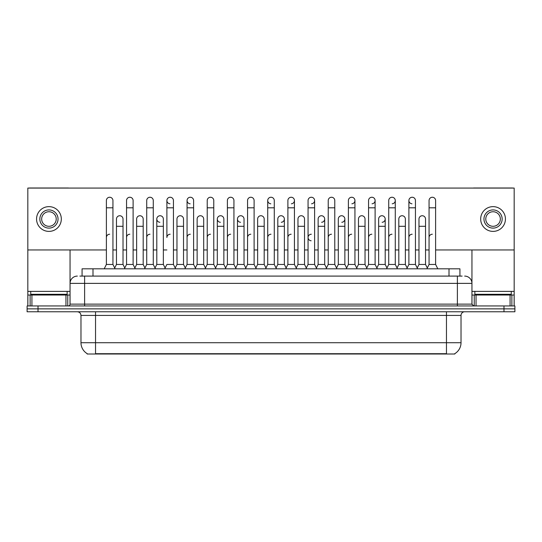 <?xml version="1.0" encoding="UTF-8"?>
<svg xmlns="http://www.w3.org/2000/svg" width="542" height="542" viewBox="0 0 542 542"><rect width="100%" height="100%" fill="white"/><g stroke="black" fill="none" stroke-linecap="round" stroke-linejoin="round"><path stroke-width="0.81" d="M82.072 276.095L82.072 268.818L459.928 268.818L459.928 276.095M454.833 353.641L454.833 354.001L87.167 354.001L87.167 353.641M87.276 353.702A12.744 12.744 0 0 1 80.975 342.713L95.534 342.713L95.534 353.702L446.466 353.702L446.466 342.713L461.025 342.713L461.025 315.41A3.638 3.638 0 0 1 464.663 311.772M80.975 342.713L80.975 315.41C80.758 313.201 79.545 311.989 77.337 311.772M454.724 353.702A12.744 12.744 0 0 0 461.025 342.713M514.9 311.772L514.9 308.859L27.1 308.859L27.1 311.772L38.021 311.772L38.021 308.859L27.1 308.859L27.1 305.945L38.021 305.945L38.021 308.859L514.9 308.859L514.9 311.772L38.021 311.772M80.053 276.095L462.116 276.095M79.884 276.095L84.62 276.095L84.62 283.378L70.053 283.378L70.053 304.13A1.822 1.822 0 0 1 68.238 305.945M77.337 276.095A7.283 7.283 0 0 0 70.053 283.378L70.053 249.957M464.663 276.095A7.283 7.283 0 0 1 471.947 283.378L471.947 304.13L473.762 305.945M514.9 305.945L514.9 308.859L514.9 305.945L38.021 305.945M104.2 268.818L106.388 264.449L112.939 264.449L115.121 268.818M112.939 264.449L112.939 200.526A3.279 3.279 0 0 0 109.66 197.247A3.279 3.279 0 0 1 109.87 197.254M106.388 264.449L106.388 207.803L112.939 207.803M106.388 207.803L106.388 200.526A3.279 3.279 0 0 1 109.66 197.247M114.701 267.978L116.469 264.449L123.02 264.449L124.789 267.978L126.55 264.449L133.108 264.449L135.29 268.818M123.02 264.449L123.02 219.015A3.279 3.279 0 0 0 119.951 215.75A3.279 3.279 0 0 1 123.02 219.015M116.469 264.449L116.469 226.299L123.02 226.299M116.469 226.299L116.469 219.015A3.279 3.279 0 0 1 119.951 215.75M106.388 237.511A3.279 3.279 0 0 1 109.66 234.232M155.459 268.818L153.271 264.449L146.719 264.449L144.958 267.978L143.19 264.449L136.638 264.449L134.87 267.978L133.108 264.449L133.108 207.803L126.55 207.803L126.55 264.449L124.369 268.818M126.55 207.803L126.55 200.526A3.279 3.279 0 0 1 130.033 197.254A3.279 3.279 0 0 1 133.108 200.526L133.108 207.803M165.12 267.978L163.359 264.449L156.801 264.449L155.039 267.978L153.271 264.449L153.271 207.803L146.719 207.803L146.719 264.449L144.538 268.818M146.719 207.803L146.719 200.526A3.279 3.279 0 0 1 150.202 197.254A3.279 3.279 0 0 1 153.271 200.526L153.271 207.803M164.7 268.818L166.889 264.449L173.44 264.449L175.622 268.818M173.44 264.449L173.44 200.526A3.279 3.279 0 0 0 170.161 197.247A3.279 3.279 0 0 0 166.889 200.418A3.279 3.279 0 0 0 169.958 203.792M170.161 234.232A3.279 3.279 0 0 0 166.889 237.511L166.889 207.803L173.44 207.803M166.889 207.803L166.889 200.526A3.279 3.279 0 0 1 170.371 197.254M184.869 268.818L187.058 264.449L193.609 264.449L195.791 268.818M193.609 264.449L193.609 200.526A3.279 3.279 0 0 0 190.33 197.247A3.279 3.279 0 0 0 187.058 200.418A3.279 3.279 0 0 0 190.127 203.792M175.208 267.978L176.97 264.449L183.521 264.449L185.289 267.978L187.058 264.449L187.058 207.803L193.609 207.803M187.058 207.803L187.058 200.526A3.279 3.279 0 0 1 190.533 197.254M143.19 264.449L143.19 219.015A3.279 3.279 0 0 0 140.121 215.75A3.279 3.279 0 0 1 143.19 219.015M136.638 264.449L136.638 226.299L143.19 226.299M136.638 226.299L136.638 219.015A3.279 3.279 0 0 1 140.121 215.75M163.359 264.449L163.359 219.015A3.279 3.279 0 0 0 160.283 215.75A3.279 3.279 0 0 1 163.359 219.015M156.801 264.449L156.801 226.299L163.359 226.299M156.801 226.299L156.801 219.015A3.279 3.279 0 0 1 160.283 215.75M183.521 264.449L183.521 219.015A3.279 3.279 0 0 0 180.452 215.75A3.279 3.279 0 0 1 183.521 219.015M176.97 264.449L176.97 226.299L183.521 226.299M176.97 226.299L176.97 219.015A3.279 3.279 0 0 1 180.452 215.75M126.55 237.511A3.279 3.279 0 0 1 129.829 234.232M153.271 264.449L153.271 237.511M146.719 264.449L146.719 237.511A3.279 3.279 0 0 1 149.999 234.232M187.058 264.449L187.058 237.511A3.279 3.279 0 0 1 190.33 234.232M207.22 237.511A3.279 3.279 0 0 1 210.499 234.232M225.208 268.818L227.389 264.449L233.941 264.449L233.941 237.511M227.389 237.511A3.279 3.279 0 0 1 230.668 234.232M247.558 237.511A3.279 3.279 0 0 1 250.831 234.232M276.461 268.818L274.279 264.449L267.721 264.449L267.721 237.511A3.279 3.279 0 0 1 271 234.232M306.291 267.978L304.529 264.449L297.971 264.449L296.21 267.978L294.442 264.449L287.89 264.449L286.129 267.978L284.36 264.449L284.36 219.015A3.279 3.279 0 0 1 281.291 222.288M287.89 237.511A3.279 3.279 0 0 1 291.169 234.232M308.059 237.511A3.279 3.279 0 0 1 311.332 234.232A3.279 3.279 0 0 0 308.059 237.41A3.279 3.279 0 0 0 311.128 240.777M326.04 268.818L328.228 264.449L334.78 264.449L334.78 237.511M328.228 237.511A3.279 3.279 0 0 1 331.501 234.232M351.67 234.232A3.279 3.279 0 0 0 348.391 237.511L348.391 264.449L354.942 264.449L356.711 267.978L358.479 264.449L365.03 264.449L366.792 267.978L368.56 264.449L375.111 264.449L376.88 267.978L378.641 264.449L385.199 264.449L386.961 267.978L388.729 264.449L395.281 264.449L397.042 267.978L398.81 264.449L405.362 264.449L407.13 267.978L408.892 264.449L415.45 264.449L417.211 267.978L418.98 264.449L425.531 264.449L427.299 267.978L429.061 264.449L435.612 264.449L437.8 268.818L435.612 264.449L435.612 200.526A3.279 3.279 0 0 0 432.34 197.247A3.279 3.279 0 0 1 432.543 197.254M368.56 237.511A3.279 3.279 0 0 1 371.839 234.232M388.729 237.511A3.279 3.279 0 0 1 392.002 234.232M408.892 237.511A3.279 3.279 0 0 1 412.171 234.232M429.061 237.511A3.279 3.279 0 0 1 432.34 234.232M67.14 291.386L30.738 291.386L30.738 294.299L67.14 294.299L67.14 291.386L70.053 291.386M63.502 295.024L63.502 294.665A0.366 0.366 0 0 1 63.868 294.299M63.502 294.665L34.383 294.665A0.366 0.366 0 0 0 34.017 294.299M34.383 294.665L34.383 295.024M511.262 291.386L474.86 291.386L474.86 294.299L511.262 294.299L511.262 291.386L514.175 291.386L514.175 305.945L514.175 295.024L511.872 295.024L511.872 305.945M507.617 295.024L507.617 294.665A0.366 0.366 0 0 1 507.983 294.299M507.617 294.665L478.498 294.665A0.366 0.366 0 0 0 478.132 294.299M478.498 294.665L478.498 295.024M65.961 305.945L65.961 295.024L31.924 295.024L31.924 305.945M68.746 188.074A1.822 1.822 0 0 0 68.238 187.999L29.647 187.999A1.822 1.822 0 0 0 29.139 188.074M435.612 249.957L514.175 249.957L514.175 188.074L27.825 188.074L27.825 295.024L31.924 295.024M65.961 295.024L70.053 295.024M27.825 305.945L27.825 295.024M510.076 305.945L510.076 295.024L476.039 295.024L476.039 305.945M512.861 188.074A1.822 1.822 0 0 0 512.353 187.999L473.762 187.999A1.822 1.822 0 0 0 473.254 188.074M471.947 249.957L471.947 283.378L457.38 283.378L457.38 304.13L471.947 304.13M514.175 249.957L514.175 291.386M471.947 295.024L476.039 295.024M510.076 295.024L511.872 295.024M406.71 268.818L408.892 264.449L408.892 200.526A3.279 3.279 0 0 1 412.171 197.247A3.279 3.279 0 0 0 408.898 200.418A3.279 3.279 0 0 0 411.967 203.792M265.539 268.818L267.721 264.449L267.721 200.526A3.279 3.279 0 0 1 271 197.247A3.279 3.279 0 0 0 267.728 200.418A3.279 3.279 0 0 0 270.797 203.792M245.79 267.978L244.029 264.449L237.471 264.449L237.471 219.015A3.279 3.279 0 0 1 240.75 215.743A3.279 3.279 0 0 0 237.477 218.914A3.279 3.279 0 0 0 240.546 222.288M225.621 267.978L223.86 264.449L217.308 264.449L217.308 219.015A3.279 3.279 0 0 1 220.58 215.743A3.279 3.279 0 0 0 217.308 218.914A3.279 3.279 0 0 0 220.377 222.288M160.08 215.743A3.279 3.279 0 0 0 156.807 218.914A3.279 3.279 0 0 0 159.876 222.288M372.042 203.792A3.279 3.279 0 0 0 375.111 200.526A3.279 3.279 0 0 0 371.839 197.247A3.279 3.279 0 0 1 372.042 197.254M321.623 222.288A3.279 3.279 0 0 0 324.692 219.015A3.279 3.279 0 0 0 321.623 215.75A3.279 3.279 0 0 1 324.692 219.015L324.692 264.449L326.46 267.978M351.873 203.792A3.279 3.279 0 0 0 354.942 200.526A3.279 3.279 0 0 0 351.67 197.247A3.279 3.279 0 0 1 351.873 197.254M311.542 203.792A3.279 3.279 0 0 0 314.611 200.526A3.279 3.279 0 0 0 311.332 197.247A3.279 3.279 0 0 1 311.542 197.254M27.825 249.957L106.388 249.957M112.939 249.957L116.469 249.957M123.02 249.957L126.55 249.957M133.108 249.957L136.638 249.957M143.19 249.957L146.719 249.957M153.271 249.957L156.801 249.957M163.359 249.957L166.889 249.957M173.44 249.957L176.97 249.957M183.521 249.957L187.058 249.957M193.609 249.957L197.139 249.957M203.69 249.957L207.22 249.957M213.772 249.957L217.308 249.957M223.86 249.957L227.389 249.957M233.941 249.957L237.471 249.957M244.029 249.957L247.558 249.957M254.11 249.957L257.64 249.957M264.191 249.957L267.721 249.957M274.279 249.957L277.809 249.957M284.36 249.957L287.89 249.957M294.442 249.957L297.971 249.957M304.529 249.957L308.059 249.957M314.611 249.957L318.14 249.957M324.692 249.957L328.228 249.957M334.78 249.957L338.31 249.957M344.861 249.957L348.391 249.957M354.942 249.957L358.479 249.957M365.03 249.957L368.56 249.957M375.111 249.957L378.641 249.957M385.199 249.957L388.729 249.957M395.281 249.957L398.81 249.957M405.362 249.957L408.892 249.957M415.45 249.957L418.98 249.957M425.531 249.957L429.061 249.957M291.372 203.792A3.279 3.279 0 0 0 294.442 200.526A3.279 3.279 0 0 0 291.169 197.247A3.279 3.279 0 0 1 291.372 197.254M341.792 222.288A3.279 3.279 0 0 0 344.861 219.015A3.279 3.279 0 0 0 341.792 215.75A3.279 3.279 0 0 1 344.861 219.015L344.861 264.449L346.629 267.978M392.212 203.792A3.279 3.279 0 0 0 395.281 200.526A3.279 3.279 0 0 0 392.002 197.247A3.279 3.279 0 0 1 392.212 197.254M382.124 222.288A3.279 3.279 0 0 0 385.199 219.015A3.279 3.279 0 0 0 382.124 215.75A3.279 3.279 0 0 1 385.199 219.015L385.199 264.449M48.943 209.917A9.099 9.099 0 0 0 39.844 219.015A9.099 9.099 0 0 0 48.943 228.114A9.099 9.099 0 0 0 58.041 219.015A9.099 9.099 0 0 0 48.943 209.917M48.943 211.739A7.283 7.283 0 0 0 41.659 219.015A7.283 7.283 0 0 0 48.943 226.299A7.283 7.283 0 0 0 56.226 219.015A7.283 7.283 0 0 0 48.943 211.739M48.943 231.393A12.378 12.378 0 0 0 61.321 219.015A12.378 12.378 0 0 0 48.943 206.637A12.378 12.378 0 0 0 36.565 219.015A12.378 12.378 0 0 0 48.943 231.393M493.057 209.917A9.099 9.099 0 0 0 483.959 219.015A9.099 9.099 0 0 0 493.057 228.114A9.099 9.099 0 0 0 502.156 219.015A9.099 9.099 0 0 0 493.057 209.917M493.057 211.739A7.283 7.283 0 0 0 485.774 219.015A7.283 7.283 0 0 0 493.057 226.299A7.283 7.283 0 0 0 500.341 219.015A7.283 7.283 0 0 0 493.057 211.739M493.057 231.393A12.378 12.378 0 0 0 505.435 219.015A12.378 12.378 0 0 0 493.057 206.637A12.378 12.378 0 0 0 480.679 219.015A12.378 12.378 0 0 0 493.057 231.393M205.039 268.818L207.22 264.449L213.772 264.449L215.96 268.818M213.772 264.449L213.772 200.526A3.279 3.279 0 0 0 210.499 197.247A3.279 3.279 0 0 1 210.702 197.254M207.22 264.449L207.22 207.803L213.772 207.803M207.22 207.803L207.22 200.526A3.279 3.279 0 0 1 210.499 197.247M227.389 264.449L227.389 207.803L233.941 207.803L233.941 264.449L236.129 268.818M227.389 207.803L227.389 200.526A3.279 3.279 0 0 1 230.872 197.254A3.279 3.279 0 0 1 233.941 200.526L233.941 207.803M245.37 268.818L247.558 264.449L254.11 264.449L256.291 268.818M254.11 264.449L254.11 200.526A3.279 3.279 0 0 0 250.831 197.247A3.279 3.279 0 0 1 251.041 197.254M247.558 264.449L247.558 207.803L254.11 207.803M247.558 207.803L247.558 200.526A3.279 3.279 0 0 1 250.831 197.247M195.371 267.978L197.139 264.449L203.69 264.449L205.459 267.978M203.69 264.449L203.69 219.015A3.279 3.279 0 0 0 200.621 215.75A3.279 3.279 0 0 1 203.69 219.015M197.139 264.449L197.139 226.299L203.69 226.299M197.139 226.299L197.139 219.015A3.279 3.279 0 0 1 200.621 215.75M217.308 264.449L215.54 267.978M223.86 264.449L223.86 219.015A3.279 3.279 0 0 0 220.79 215.75A3.279 3.279 0 0 1 223.86 219.015M237.471 264.449L235.709 267.978M244.029 264.449L244.029 219.015A3.279 3.279 0 0 0 240.953 215.75A3.279 3.279 0 0 1 244.029 219.015M274.279 264.449L274.279 200.526A3.279 3.279 0 0 0 271 197.247A3.279 3.279 0 0 1 271.203 197.254M296.63 268.818L294.442 264.449L294.442 207.803L287.89 207.803L287.89 264.449L285.709 268.818M287.89 207.803L287.89 200.526A3.279 3.279 0 0 1 291.169 197.247M305.871 268.818L308.059 264.449L314.611 264.449L316.792 268.818M314.611 264.449L314.611 200.526M308.059 264.449L308.059 207.803L314.611 207.803M308.059 207.803L308.059 200.526A3.279 3.279 0 0 1 311.332 197.247M328.228 264.449L328.228 207.803L334.78 207.803L334.78 264.449L336.961 268.818M328.228 207.803L328.228 200.526A3.279 3.279 0 0 1 331.711 197.254A3.279 3.279 0 0 1 334.78 200.526L334.78 207.803M357.131 268.818L354.942 264.449L354.942 207.803L348.391 207.803L348.391 264.449L346.209 268.818M348.391 207.803L348.391 200.526A3.279 3.279 0 0 1 351.67 197.247M255.871 267.978L257.64 264.449L264.191 264.449L265.959 267.978M264.191 264.449L264.191 219.015A3.279 3.279 0 0 0 261.122 215.75A3.279 3.279 0 0 1 264.191 219.015M257.64 264.449L257.64 226.299L264.191 226.299M257.64 226.299L257.64 219.015A3.279 3.279 0 0 1 261.122 215.75M276.041 267.978L277.809 264.449L284.36 264.449M277.809 264.449L277.809 226.299L284.36 226.299M277.809 226.299L277.809 219.015A3.279 3.279 0 0 1 281.291 215.75A3.279 3.279 0 0 1 284.36 219.015A3.279 3.279 0 0 0 281.291 215.75M304.529 264.449L304.529 219.015A3.279 3.279 0 0 0 301.454 215.75A3.279 3.279 0 0 1 304.529 219.015M297.971 264.449L297.971 226.299L304.529 226.299M297.971 226.299L297.971 219.015A3.279 3.279 0 0 1 301.454 215.75M316.379 267.978L318.14 264.449L324.692 264.449M318.14 264.449L318.14 226.299L324.692 226.299M318.14 226.299L318.14 219.015A3.279 3.279 0 0 1 321.623 215.75M336.541 267.978L338.31 264.449L344.861 264.449M338.31 264.449L338.31 226.299L344.861 226.299M338.31 226.299L338.31 219.015A3.279 3.279 0 0 1 341.792 215.75M377.3 268.818L375.111 264.449L375.111 207.803L368.56 207.803L368.56 264.449L366.378 268.818M368.56 207.803L368.56 200.526A3.279 3.279 0 0 1 371.839 197.247M397.462 268.818L395.281 264.449L395.281 207.803L388.729 207.803L388.729 264.449L386.541 268.818M388.729 207.803L388.729 200.526A3.279 3.279 0 0 1 392.002 197.247M408.892 207.803L415.45 207.803L415.45 264.449L417.631 268.818M412.374 197.254A3.279 3.279 0 0 0 412.171 197.247A3.279 3.279 0 0 1 415.45 200.526L415.45 207.803M435.612 207.803L429.061 207.803L429.061 264.449L426.879 268.818M429.061 207.803L429.061 200.526A3.279 3.279 0 0 1 432.34 197.247M365.03 264.449L365.03 219.015A3.279 3.279 0 0 0 361.961 215.75A3.279 3.279 0 0 1 365.03 219.015M358.479 264.449L358.479 226.299L365.03 226.299M358.479 226.299L358.479 219.015A3.279 3.279 0 0 1 361.961 215.75M378.641 264.449L378.641 226.299L385.199 226.299M378.641 226.299L378.641 219.015A3.279 3.279 0 0 1 382.124 215.75M405.362 264.449L405.362 219.015A3.279 3.279 0 0 0 402.293 215.75A3.279 3.279 0 0 1 405.362 219.015M398.81 264.449L398.81 226.299L405.362 226.299M398.81 226.299L398.81 219.015A3.279 3.279 0 0 1 402.293 215.75M425.531 264.449L425.531 219.015A3.279 3.279 0 0 0 422.462 215.75A3.279 3.279 0 0 1 425.531 219.015M418.98 264.449L418.98 226.299L425.531 226.299M418.98 226.299L418.98 219.015A3.279 3.279 0 0 1 422.462 215.75M445.009 354.001L445.009 353.641M96.991 354.001L96.991 353.641M92.994 276.095L92.994 268.818M449.006 276.095L449.006 268.818M446.466 311.772L446.466 315.41L80.975 315.41M461.025 315.41L446.466 315.41L446.466 342.713L95.534 342.713L95.534 311.772M503.979 311.772L503.979 305.945M84.62 305.945L84.62 304.13L457.38 304.13L457.38 305.945M70.053 304.13L84.62 304.13L84.62 283.378L457.38 283.378L457.38 276.095M30.738 291.386L27.825 291.386M70.026 304.441L70.026 295.024M67.75 295.024L67.75 305.945M27.859 295.024L27.859 305.945M30.128 305.945L30.128 295.024M474.86 291.386L471.947 291.386M514.141 305.945L514.141 295.024M471.974 295.024L471.974 304.441M474.25 305.945L474.25 295.024M217.308 226.299L223.86 226.299M237.471 226.299L244.029 226.299M267.721 207.803L274.279 207.803M294.442 207.803L294.442 200.526M354.942 207.803L354.942 200.526M375.111 207.803L375.111 200.526M395.281 207.803L395.281 200.526"/></g></svg>
